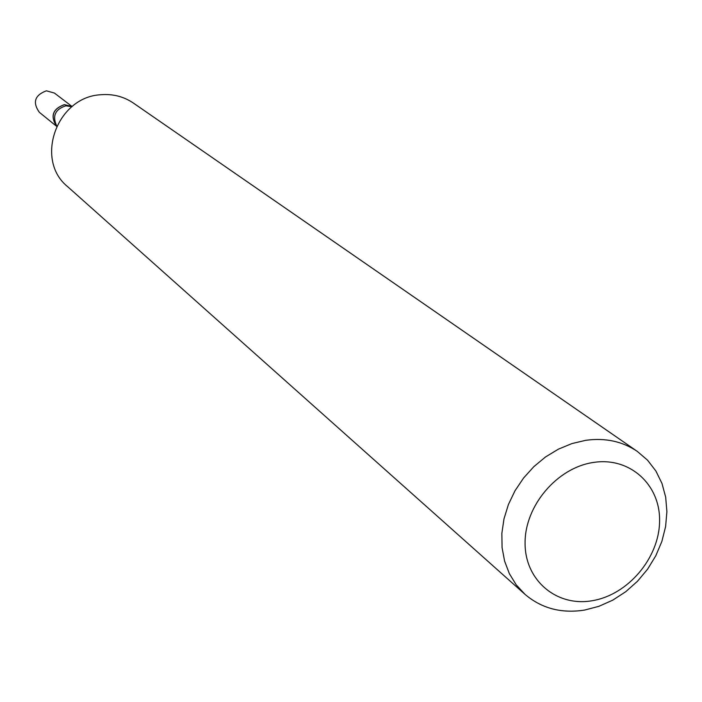 <?xml version="1.0" encoding="UTF-8"?>
<svg xmlns="http://www.w3.org/2000/svg" width="702" height="702" viewBox="0 0 702 702"><rect width="100%" height="100%" fill="white"/><g stroke="black" fill="none" stroke-linecap="round" stroke-linejoin="round"><path stroke-width="1.05" d="M72.122 106.546L54.431 93.068L46.376 90.804C34.731 95.209 32.38 102.369 39.321 112.285L56.581 126.299M72.104 106.555L64.365 104.616C52.685 108.88 50.096 116.102 56.59 126.281C50.193 116.093 52.808 108.898 64.444 104.677L72.095 106.555M71.858 106.748L65.918 105.809C55.168 109.258 52.106 115.988 56.722 126M592.374 600.693C628.009 594.822 659.196 557.985 659.582 521.375C660.485 484.696 629.834 456.704 593.497 462.442C557.177 467.629 524.754 505.809 525.078 543.094C524.859 580.457 556.739 607.098 592.374 600.693M584.582 610.073L598.903 606.326L612.758 600.149L625.736 591.716L637.46 581.291L647.586 569.19L655.8 555.765L661.872 541.418L665.61 526.579L666.9 511.67L665.68 497.156L661.986 483.467L655.896 471.024L647.595 460.231L637.319 451.412C622.411 441.356 605.247 437.653 585.81 440.303L571.937 443.567L558.397 449.157L545.568 456.923L533.845 466.646L523.552 478.053L514.987 490.795L508.406 504.527L503.992 518.839L501.86 533.318L502.07 547.542L504.598 561.117L509.362 573.657L516.216 584.819L524.947 594.296C541.54 608.423 561.416 613.68 584.582 610.073M637.319 451.412L133.433 103.089C123.684 96.507 112.776 93.726 100.702 94.744C56.678 96.937 34.319 159.924 67.673 186.697L524.947 594.296"/></g></svg>
